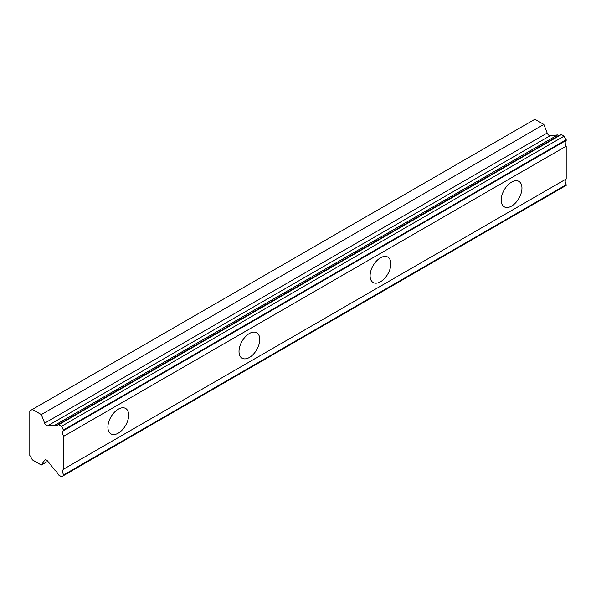<?xml version="1.0" encoding="UTF-8"?>
<svg xmlns="http://www.w3.org/2000/svg" width="596" height="596" viewBox="0 0 596 596"><rect width="100%" height="100%" fill="white"/><g stroke="black" fill="none" stroke-linecap="round" stroke-linejoin="round"><path stroke-width="0.89" d="M511.577 206.089A14.676 8.471 120 0 0 521.165 193.156A14.676 8.471 120 0 0 518.915 181.393A14.676 8.471 120 0 0 511.577 182.123A14.676 8.471 120 0 0 501.988 195.056A14.676 8.471 120 0 0 504.238 206.819A14.676 8.471 120 0 0 511.577 206.089M118.291 433.15A14.676 8.471 120 0 0 127.879 420.217A14.676 8.471 120 0 0 125.629 408.461A14.676 8.471 120 0 0 118.291 409.184A14.676 8.471 120 0 0 108.703 422.117A14.676 8.471 120 0 0 110.953 433.881A14.676 8.471 120 0 0 118.291 433.15M249.389 357.466A14.676 8.471 120 0 0 258.977 344.533A14.676 8.471 120 0 0 256.727 332.769A14.676 8.471 120 0 0 249.389 333.499A14.676 8.471 120 0 0 239.801 346.432A14.676 8.471 120 0 0 242.043 358.189A14.676 8.471 120 0 0 249.389 357.466M380.479 281.781A14.676 8.471 120 0 0 390.067 268.841A14.676 8.471 120 0 0 387.817 257.085A14.676 8.471 120 0 0 380.479 257.807A14.676 8.471 120 0 0 370.891 270.74A14.676 8.471 120 0 0 373.141 282.504A14.676 8.471 120 0 0 380.479 281.781M47.643 425.812A3.092 1.781 60 0 1 46.54 425.514A3.092 1.781 60 0 1 44.648 423.167L41.318 414.578L32.378 409.415L29.8 410.897L29.8 455.404L32.378 459.874L41.318 465.036L44.648 460.283A3.092 1.781 60 0 1 44.991 459.963A3.092 1.781 60 0 1 47.643 461.095L55.13 470.49A5.096 2.943 60 0 1 57.887 473.954L58.84 475.146L61.567 476.725L63.668 475.511L63.668 474.9A5.096 2.943 60 0 1 63.668 469.112L63.668 436.302A5.096 2.943 60 0 1 63.668 430.513L61.567 426.267L58.84 424.687L57.887 424.784A5.096 2.943 60 0 1 57.425 425.172A5.096 2.943 60 0 1 55.13 425.06L47.643 425.812L550.175 135.672A3.092 1.781 -120 0 1 549.072 135.381A3.092 1.781 -120 0 1 547.18 133.027L543.857 124.437L534.91 119.274L32.378 409.415M57.887 424.784L560.426 134.651L561.372 134.554L564.099 136.126L566.2 140.373A5.096 2.943 60 0 0 566.2 146.162L63.668 436.302M63.668 475.511L566.2 185.378L566.2 184.767A5.096 2.943 60 0 1 566.2 178.979L566.2 146.162M559.383 135.247A5.096 2.943 -120 0 1 557.662 134.927L550.175 135.672M63.668 430.513L566.2 140.373M566.2 178.979L63.668 469.112M566.2 184.767L63.668 474.9M47.799 461.297L41.318 465.036M543.857 124.437L41.318 414.578M557.662 134.927L55.13 425.06M63.668 429.895L566.2 139.762M61.567 426.267L564.099 136.126M561.372 134.554L58.84 424.687M44.648 460.283L45.445 459.821M547.18 133.027L44.648 423.167"/></g></svg>

